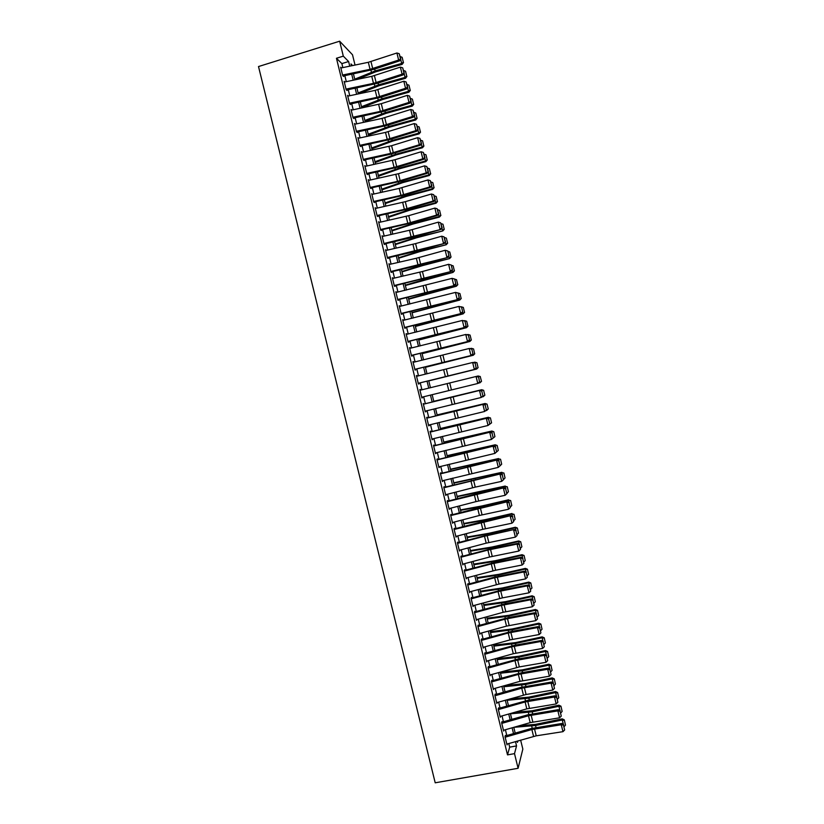 <?xml version="1.0" encoding="UTF-8"?>
<svg xmlns="http://www.w3.org/2000/svg" width="824" height="824" viewBox="0 0 824 824"><rect width="100%" height="100%" fill="white"/><g stroke="black" fill="none" stroke-linecap="round" stroke-linejoin="round"><path stroke-width="1.24" d="M520.634 740.127L522.838 749.088L518.1 768.287L435.206 782.8L258.509 66.548L339.642 41.2L343.309 56.145L336.45 58.267L507.512 754.887L509.675 747.152L508.789 743.536M339.642 41.2L352.507 54.765L355.031 65.065M505.38 735.369L505.009 736.615L507.038 744.896L507.306 743.969M502.001 721.597L501.62 722.792L503.649 731.084L503.938 730.157M498.613 707.816L498.221 708.98L500.261 717.271L500.559 716.334M495.234 694.035L494.833 695.147L496.862 703.449L497.191 702.511M491.846 680.253L491.434 681.314L493.473 689.616L493.813 688.689M488.457 666.451L488.035 667.481L490.074 675.783L490.445 674.846M485.068 652.659L484.636 653.638L486.675 661.95L487.077 661.013M481.679 638.847L481.237 639.795L483.276 648.097L483.709 647.159M478.62 626.384L478.291 625.045L477.838 625.941L479.877 634.253L480.32 633.316M475.221 612.531L474.902 611.223L474.428 612.077L476.478 620.4L476.921 619.463M471.822 598.677L471.503 597.4L471.029 598.214L473.069 606.536L473.522 605.609M468.413 584.813L468.114 583.577L467.62 584.34L469.67 592.662L470.113 591.745M465.014 570.939L464.715 569.745L464.221 570.466L466.26 578.798L466.714 577.871M461.605 557.065L461.316 555.912L460.812 556.591L462.851 564.914L463.304 563.997M458.196 543.181L457.917 542.068L457.402 542.697L459.442 551.029L459.895 550.123M454.786 529.296L454.518 528.215L453.983 528.812L456.033 537.145L456.486 536.239M451.377 515.402L451.119 514.361L450.574 514.907L452.623 523.25L453.076 522.344M447.957 501.507L447.72 500.498L447.164 501.002L449.214 509.345L449.667 508.449M444.548 487.602L444.311 486.634L443.745 487.097L445.794 495.44L446.258 494.554M441.128 473.687L440.902 472.77L440.325 473.182L442.385 481.535L442.838 480.649M437.719 459.771L437.503 458.886L436.916 459.267L438.965 467.62L439.429 466.734M434.299 445.856L434.094 445.001L433.496 445.341L435.546 453.694L436.009 452.819M430.88 431.931L430.684 431.117L430.077 431.405L432.126 439.769L432.59 438.893M427.46 417.995L427.275 417.222L426.647 417.469L428.707 425.833L429.17 424.968M424.041 404.059L423.227 403.523L425.277 411.887L425.751 411.032M420.611 390.113L419.807 389.577L421.857 397.951L422.331 397.086M417.191 376.166L416.377 375.62L418.427 383.994L419.076 383.86L418.901 383.139L475.077 369.337L474.356 369.492L472.636 362.488L475.18 363.003L476.097 367.957L475.18 363.003M413.761 362.21L412.948 361.664L415.008 370.038L415.667 369.945L415.481 369.193M410.342 348.253L409.518 347.697L411.578 356.081L412.247 356.03L412.052 355.237M406.912 334.287L406.088 333.73L408.148 342.114L408.828 342.104L408.622 341.27M403.482 320.32L402.658 319.753L404.718 328.137L405.408 328.179L405.192 327.303M400.042 306.343L399.228 305.766L401.288 314.16L401.988 314.243L401.762 313.326M396.612 292.355L395.788 291.778L397.848 300.173L398.558 300.297L398.332 299.349M393.182 278.368L392.358 277.791L394.418 286.186L395.139 286.35L394.892 285.362M389.742 264.38L388.918 263.783L390.978 272.188L391.719 272.404L391.462 271.374M386.302 250.372L385.478 249.785L387.548 258.19L388.289 258.448L388.022 257.376M382.872 236.375L382.037 235.777L384.108 244.182L384.859 244.481L384.592 243.379M379.431 222.367L378.597 221.759L380.667 230.164L381.43 230.514L381.151 229.371M375.991 208.348L375.157 207.73L377.217 216.145L378 216.537L377.711 215.352M372.541 194.32L371.717 193.712L373.777 202.127L374.57 202.56L374.271 201.334M369.101 180.291L368.266 179.673L370.337 188.099L371.13 188.572L370.821 187.316M365.66 166.263L364.816 165.634L366.886 174.06L367.7 174.585L367.38 173.277M362.21 152.224L361.376 151.595L363.436 160.021L364.26 160.587L363.93 159.248M358.759 138.185L357.925 137.546L359.995 145.972L360.819 146.59L360.49 145.199M355.278 124.136L354.474 123.487L356.545 131.922L357.389 132.582M351.797 110.086L351.014 109.427L353.094 117.863L353.949 118.563M348.325 96.027L347.563 95.357L349.633 103.793L350.499 104.545M344.844 81.967L344.113 81.288L346.183 89.734L347.058 90.527M506.822 735.523L505.4 729.734M503.443 721.762L502.012 715.922M500.065 707.991L498.623 702.11M496.687 694.22L495.224 688.287M493.298 680.439L491.835 674.465M489.919 666.657L488.436 660.632M486.531 652.865L485.037 646.789M483.142 639.064L481.638 632.945M479.753 625.261L478.239 619.102M476.365 611.46L474.84 605.249M472.976 597.647L471.441 591.385M469.587 583.825L468.032 577.521M466.188 570.002L464.633 563.647M462.789 556.169L461.224 549.773M459.401 542.336L457.814 535.888M456.002 528.503L454.405 522.004M452.603 514.65L450.996 508.109M449.204 500.796L447.587 494.215M445.794 486.943L444.167 480.31M442.395 473.079L440.758 466.394M438.986 459.215L437.338 452.479M435.587 445.341L433.918 438.553M432.178 431.457L430.499 424.628M428.768 417.572L427.079 410.702M425.359 403.688L423.66 396.756M421.95 389.793L420.24 382.841M418.52 375.847L416.831 368.936M415.1 361.891L413.411 355.031M411.67 347.934L410.002 341.105M408.241 333.967L406.582 327.19M404.811 320L403.163 313.264M401.381 306.023L399.743 299.328M397.951 292.046L396.323 285.392M394.521 278.059L392.894 271.446M391.081 264.071L389.474 257.5M387.651 250.074L386.044 243.543M384.211 236.066L382.614 229.587M380.77 222.058L379.195 215.62M377.33 208.05L375.765 201.643M373.89 194.021L372.324 187.666M370.45 180.003L368.894 173.689M366.999 165.964L365.465 159.702M363.559 151.935L362.024 145.704M360.109 137.886L358.594 131.706M356.658 123.837L355.154 117.698M353.208 109.788L351.714 103.69M349.757 95.728L348.274 89.672M346.307 81.658L344.823 75.654M342.846 67.589L341.867 63.592L336.45 58.267M341.373 67.898L340.652 67.207L342.722 75.654L343.618 76.488M518.1 768.287L514.506 753.641L516.545 745.916L515.494 741.61M507.512 754.887L514.506 753.641M517.163 741.126L517.472 742.414L517.863 740.931M352.59 65.57L351.003 63.953L351.457 65.807M353.434 73.861L354.907 79.866M356.874 87.869L358.358 93.915M360.304 101.867L361.798 107.965M363.744 115.865L365.248 122.004M367.174 129.862L368.688 136.032M370.604 143.85L372.129 150.061M374.034 157.827L375.569 164.089M377.464 171.804L379.009 178.108M380.894 185.771L382.449 192.116M384.324 199.738L385.889 206.124M387.743 213.694L389.319 220.132M391.163 227.651L392.76 234.119M394.593 241.597L396.19 248.117M398.013 255.533L399.619 262.094M401.432 269.469L403.049 276.081M404.852 283.404L406.479 290.048M408.261 297.33L409.909 304.015M411.681 311.245L413.329 317.982M415.09 325.161L416.759 331.938M418.51 339.066L420.178 345.884M421.919 352.971L423.598 359.831M425.328 366.865L427.017 373.766M428.738 380.76L430.437 387.702M432.147 394.665L433.846 401.587M435.566 408.591L437.256 415.461M438.976 422.516L440.655 429.335M442.395 436.432L444.054 443.199M445.805 450.337L447.463 457.062M449.214 464.242L450.862 470.916M452.634 478.136L454.261 484.769M456.033 492.031L457.65 498.613M459.442 505.915L461.049 512.456M462.851 519.8L464.448 526.289M466.25 533.674L467.836 540.111M469.659 547.538L471.225 553.934M473.058 561.401L474.614 567.757M476.457 575.265L478.002 581.559M479.856 589.119L481.391 595.371M483.255 602.962L484.78 609.173M486.654 616.805L488.168 622.965M490.043 630.638L491.547 636.756M493.442 644.471L494.925 650.538M496.831 658.294L498.314 664.319M500.219 672.116L501.692 678.09M503.618 685.929L505.071 691.851M507.007 699.741L508.449 705.612M510.386 713.543L511.817 719.373M513.774 727.335L515.196 733.123M349.737 66.157L348.603 61.522L343.309 56.145M513.527 733.597L512.106 727.819M510.149 719.846L508.717 714.017M506.77 706.086L505.328 700.215M503.392 692.325L501.94 686.402M500.014 678.554L498.551 672.58M496.635 664.783L495.162 658.757M493.257 651.001L491.763 644.934M489.868 637.21L488.375 631.102M486.49 623.418L484.976 617.258M483.101 609.626L481.577 603.415M479.712 595.824L478.178 589.572M476.324 582.012L474.779 575.708M472.935 568.199L471.38 561.855M469.546 554.377L467.981 547.981M466.157 540.554L464.571 534.117M462.758 526.732L461.162 520.232M459.359 512.889L457.763 506.348M455.971 499.045L454.354 492.464M452.572 485.202L450.944 478.569M449.173 471.349L447.535 464.664M445.774 457.495L444.115 450.759M442.364 443.631L440.706 436.854M438.965 429.757L437.287 422.939M435.556 415.883L433.877 409.013M432.157 402.009L430.458 395.087M428.748 388.114L427.038 381.172M425.328 374.178L423.629 367.277M421.909 360.243L420.219 353.383M418.479 346.296L416.81 339.478M415.059 332.34L413.401 325.562M411.629 318.383L409.981 311.647M408.21 304.417L406.562 297.732M404.78 290.45L403.152 283.796M401.35 276.473L399.733 269.87M397.92 262.485L396.313 255.924M394.49 248.508L392.883 241.988M391.05 234.51L389.464 228.032M387.62 220.513L386.034 214.075M384.18 206.505L382.614 200.119M380.739 192.497L379.184 186.152M377.299 178.489L375.754 172.175M373.859 164.46L372.324 158.198M370.419 150.442L368.894 144.221M366.979 136.403L365.465 130.223M363.538 122.364L362.024 116.236M360.088 108.325L358.594 102.228M356.637 94.276L355.154 88.23M353.187 80.216L351.714 74.212M341.867 63.592L348.603 61.522M509.675 747.152L516.545 745.916M361.685 152.337L362.2 152.193M365.001 166.376L365.64 166.19M368.431 180.363L369.07 180.178M371.871 194.351L372.51 194.176M375.301 208.328L375.94 208.153M378.731 222.305L379.37 222.13M382.161 236.282L382.799 236.107M385.591 250.238L386.229 250.074M389.021 264.205L389.659 264.03M392.451 278.151L393.089 277.987M395.87 292.098L396.509 291.933M399.29 306.044L399.928 305.879M402.72 319.98L403.358 319.815M406.139 333.916L406.778 333.751M409.559 347.841L410.197 347.677M412.968 361.757L413.617 361.592M416.388 375.672L417.026 375.507M419.807 389.577L420.446 389.422M421.847 397.92L422.496 397.765M425.266 411.825L425.905 411.67M428.676 425.72L429.314 425.565M432.085 439.604L432.724 439.45M435.494 453.488L436.133 453.334M438.904 467.363L439.542 467.218M442.303 481.237L442.952 481.092M445.712 495.1L446.351 494.956M449.111 508.964L449.76 508.82M452.52 522.818L453.159 522.673M455.919 536.671L456.558 536.527M459.318 550.514L459.957 550.37M462.717 564.347L463.356 564.213M466.106 578.18L466.755 578.046M469.505 592.013L470.154 591.879M472.894 605.836L473.543 605.702M474.583 612.706L501.445 605.393L503.134 612.304L476.931 619.514M340.848 68.011L368.328 62.294L396.921 52.994L398.641 60.059L400.814 58.988L399.218 53.715L400.433 58.659M342.578 75.046L370.048 69.319L398.641 60.059L399.599 60.873L373.736 69.391L343.474 75.932M399.599 60.873L400.814 58.988M399.218 53.715L396.921 52.994M357.122 79.403L375.682 71.843L402.112 64.385L401.669 63.448L375.157 70.926L354.742 79.176M403.338 62.181L402.143 57.299L403.338 62.181L401.669 63.448L400.639 59.256M400.217 56.568L402.143 57.299M403.513 62.552L402.112 64.385M344.308 82.081L371.768 76.333L400.371 67.115L402.102 74.181L404.265 73.089L402.678 67.836L403.884 72.78M346.029 89.116L373.488 83.348L402.102 74.181L403.049 74.953L377.155 83.379L346.925 89.96M403.049 74.953L404.265 73.089M402.678 67.836L400.371 67.115M347.759 96.15L375.208 90.362L403.832 81.246L405.552 88.302L407.715 87.19L406.129 81.957L407.334 86.891M349.489 103.185L376.918 97.366L405.552 88.302L406.489 89.023L380.585 97.356L350.365 103.979M406.489 89.023L407.715 87.19M406.129 81.957L403.832 81.246M351.209 110.21L381.296 103.68L407.283 95.357L409.013 102.413L411.155 101.28L409.579 96.068L410.785 101.002M352.94 117.245L380.358 111.384L409.013 102.413L409.93 103.093L384.015 111.333L353.805 117.987M409.93 103.093L411.155 101.28M409.579 96.068L407.283 95.357M354.66 124.27L382.079 118.399L410.733 109.468L412.464 116.524L414.606 115.36L413.03 110.169L414.235 115.103M356.39 131.294L383.788 125.403L412.464 116.524L413.38 117.163L387.435 125.31L357.245 131.995M413.38 117.163L414.606 115.36M413.03 110.169L410.733 109.468M358.831 93.812L379.081 85.706L405.521 78.29L405.078 77.394L378.566 84.841L358.121 92.947M406.747 76.117L405.552 71.235L406.747 76.117L405.078 77.394L404.09 73.357M403.636 70.514L405.552 71.235M406.922 76.478L405.521 78.29M361.736 107.717L382.48 99.57L408.92 92.195L408.488 91.34L381.965 98.746L361.499 106.708M410.156 90.053L408.962 85.181L410.156 90.053L408.488 91.34L407.54 87.447M407.046 84.47L408.962 85.181M410.321 90.393L408.92 92.195M365.104 121.427L385.869 113.424L412.319 106.09L411.897 105.276L385.375 112.641L364.867 120.469M413.566 103.979L412.371 99.107L413.566 103.979L411.897 105.276L410.98 101.527M410.455 98.406L412.371 99.107M413.73 104.308L412.319 106.09M368.472 135.126L389.268 127.267L415.718 119.974L415.306 119.212L388.774 126.535L368.246 134.23M416.965 117.904L415.78 113.032L416.965 117.904L415.306 119.212L414.431 115.618M413.864 112.342L415.78 113.032M417.129 118.213L415.718 119.974M358.11 138.319L385.508 132.407L414.184 123.579L415.914 130.625L418.046 129.44L416.481 124.27L417.686 129.203M359.841 145.343L387.228 139.41L415.914 130.625L416.81 131.212L390.854 139.277L360.675 146.002M416.81 131.212L418.046 129.44M416.481 124.27L414.184 123.579M371.83 148.835L392.657 141.11L419.117 133.859L418.716 133.148L392.183 140.42L371.614 147.98M420.374 131.83L419.179 126.958L420.374 131.83L418.716 133.148L417.871 129.687M417.274 126.268L419.179 126.958M420.528 132.118L419.117 133.859M361.561 152.368L391.596 145.714L417.634 137.67L419.354 144.725L421.486 143.51L419.931 138.36L421.136 143.294M363.281 159.382L390.658 153.408L419.354 144.725L420.25 145.271L390.308 154.273L364.115 159.99M420.25 145.271L421.486 143.51M419.931 138.36L417.634 137.67M375.188 162.524L396.045 154.943L422.506 147.743L422.125 147.063L395.582 154.294L374.992 161.72M423.773 145.735L422.588 140.873L423.773 145.735L422.125 147.063L421.311 143.757M420.683 140.193L422.588 140.873M423.927 146.013L422.506 147.743M365.011 166.407L395.026 159.712L421.085 151.77L422.805 158.816L424.927 157.58L423.371 152.44L424.576 157.374M366.732 173.421L394.088 167.406L422.805 158.816L423.691 159.32L397.693 167.19L367.556 173.988M423.691 159.32L424.927 157.58M423.371 152.44L421.085 151.77M378.546 176.212L399.434 168.776L425.905 161.617L425.524 160.979L398.981 168.168L378.36 175.46M427.172 159.65L425.987 154.778L427.172 159.65L425.524 160.979L424.751 157.827M424.082 154.119L425.987 154.778M427.326 159.897L425.905 161.617M368.452 180.435L398.456 173.71L424.535 165.861L426.255 172.896L428.367 171.639L426.822 166.52L428.027 171.454M370.172 187.45L397.518 181.393L426.255 172.896L427.12 173.359L401.113 181.136L370.985 187.965M427.12 173.359L428.367 171.639M426.822 166.52L424.535 165.861M381.903 189.901L402.823 182.609L429.294 175.481L428.933 174.894L402.38 182.042L381.728 189.19M430.581 173.545L429.386 168.683L430.581 173.545L428.933 174.894L428.192 171.876M427.491 168.024L429.386 168.683M430.715 173.782L429.294 175.481M371.902 194.464L399.228 188.387L427.975 179.941L429.695 186.976L431.807 185.688L430.262 180.6L431.467 185.524M373.622 201.478L400.948 195.381L429.695 186.976L430.561 187.388L404.533 195.082L374.415 201.952M430.561 187.388L431.807 185.688M430.262 180.6L427.975 179.941M385.261 203.58L406.211 196.421L432.682 189.345L432.332 188.799L405.779 195.906L385.096 202.92M433.98 187.439L432.785 182.578L433.98 187.439L432.332 188.799L431.632 185.936M430.89 181.939L432.785 182.578M434.114 187.666L432.682 189.345M375.342 208.493L405.305 201.684L431.416 194.011L433.146 201.056L435.247 199.748L433.702 194.67L434.907 199.593M377.062 215.497L404.368 209.358L433.146 201.056L433.991 201.427L407.952 209.018L377.845 215.919M433.991 201.427L435.247 199.748M433.702 194.67L431.416 194.011M388.619 217.248L409.6 210.244L436.071 203.198L435.731 202.704L409.178 209.77L388.464 216.64M437.369 201.334L436.184 196.472L437.369 201.334L435.731 202.704L435.072 199.985M434.289 195.834L436.184 196.472M437.513 201.54L436.071 203.198M378.783 222.511L408.735 215.661L434.866 208.091L436.586 215.115L438.677 213.787L437.142 208.73L438.347 213.653M380.503 229.515L407.798 223.325L436.586 215.115L437.42 215.445L411.361 222.954L381.275 229.886M437.42 215.445L438.677 213.787M437.142 208.73L434.866 208.091M391.966 230.916L412.978 224.046L439.46 217.052L439.13 216.599L412.567 223.613L391.833 230.36M440.768 215.219L439.583 210.357L440.768 215.219L439.13 216.599L438.502 214.024M437.688 209.739L439.583 210.357M440.902 215.404L439.46 217.052M382.223 236.519L412.165 229.638L438.306 222.15L440.026 229.185L442.117 227.826L440.583 222.789L441.788 227.712M383.943 243.523L440.85 229.463L414.771 236.879L384.705 243.853M440.85 229.463L442.117 227.826M440.583 222.789L438.306 222.15M395.324 244.584L416.367 237.848L442.849 230.895L415.966 237.467L395.201 244.069M444.167 229.103L442.982 224.241L444.167 229.103L442.529 230.483L441.942 228.052M441.087 223.623L442.982 224.241M444.291 229.268L442.849 230.895M398.672 258.231L419.746 251.65L446.237 244.738L419.354 251.31L398.558 257.768M447.556 242.977L446.371 238.115L447.556 242.977L445.928 244.368L445.372 242.091M444.486 237.508L446.371 238.115M447.679 243.121L446.237 244.738M402.019 271.889L423.124 265.441L449.616 258.571L422.743 265.143L401.916 271.477M450.955 256.841L449.76 251.99L450.955 256.841L449.327 258.252L448.802 256.11M447.885 251.392L449.76 251.99M451.068 256.975L449.616 258.571M385.663 250.527L415.584 243.605L441.746 236.21L443.466 243.235L445.547 241.854L444.023 236.838L445.228 241.762M387.383 257.531L444.28 243.482L418.19 250.795L388.135 257.809M444.28 243.482L445.547 241.854M444.023 236.838L441.746 236.21M389.103 264.525L416.357 258.242L445.187 250.269L447.782 250.98L448.977 255.883L447.782 250.98M390.813 271.518L447.71 257.49L417.634 265.719L391.554 271.755M448.658 255.8L446.896 257.294L445.187 250.269L447.453 250.887M447.71 257.49L448.977 255.883M392.533 278.522L422.424 271.518L448.617 264.308L451.212 264.998L452.407 269.912L451.212 264.998M394.253 285.516L451.13 271.487L394.984 285.701M452.098 269.839L450.337 271.333L448.617 264.308L450.893 264.926M451.13 271.487L452.407 269.912M405.367 285.537L453.004 272.404L426.132 278.976L405.284 285.166M454.343 270.705L453.159 265.853L454.343 270.705L452.716 272.126L452.232 270.128M451.274 265.266L453.159 265.853M454.457 270.818L453.004 272.404M395.973 292.51L452.057 278.358L454.642 279.017L455.837 283.919L454.642 279.017M397.683 299.503L454.56 285.485L398.404 299.648M455.528 283.878L453.777 285.372L452.057 278.358L454.323 278.965M454.56 285.485L455.837 283.919M408.714 299.174L456.383 286.227L429.52 292.798L408.642 298.854M457.732 284.558L456.548 279.707L457.732 284.558L456.105 285.99L455.662 284.146M454.663 279.13L456.548 279.707M457.845 284.661L456.383 286.227M399.403 306.497L455.487 292.396L458.072 293.025L459.267 297.928L458.072 293.025M401.123 313.481L457.979 299.473L401.824 313.584M458.958 297.907L457.207 299.411L455.487 292.396L457.753 292.994M457.979 299.473L459.267 297.928M412.062 312.811L459.761 300.039L412 312.543M461.121 298.412L459.936 293.571L461.121 298.412L459.504 299.854L459.081 298.154M457.804 292.922L459.936 293.571M461.224 298.494L459.761 300.039M402.833 320.474L458.927 306.425L461.492 307.033L462.697 311.936L461.492 307.033M404.553 327.458L461.399 313.46L405.243 327.509M462.388 311.925L460.637 313.439L458.927 306.425L461.193 307.022M461.399 313.46L462.697 311.936M415.409 326.438L463.139 313.851L415.358 326.222M464.509 312.255L463.325 307.414L464.509 312.255L462.892 313.707L462.511 312.152M461.193 306.775L463.325 307.414M464.602 312.317L463.139 313.851M406.263 334.441L462.357 320.454L464.921 321.041L466.116 325.933L464.921 321.041M407.983 341.424L464.818 327.437L408.663 341.435M465.817 325.943L464.067 327.458L462.357 320.454L464.623 321.041M464.818 327.437L466.116 325.933M418.747 340.065L466.518 327.664L418.705 339.89M464.664 320.958L464.077 320.763M467.888 326.098L466.703 321.257L467.888 326.098L466.281 327.561L465.931 326.149M464.582 320.629L466.703 321.257M467.991 326.139L466.518 327.664M409.693 348.408L465.787 334.472L468.341 335.028L469.536 339.931L468.341 335.028M411.413 355.391L468.238 341.414L412.082 355.35M469.247 339.952L467.496 341.476L465.787 334.472L468.042 335.049M468.238 341.414L469.536 339.931M422.094 353.681L469.896 341.466L422.063 353.558M468.084 334.946L467.239 334.668M471.276 339.931L470.092 335.09L471.276 339.931L469.67 341.404L469.361 340.137M467.97 334.482L470.092 335.09M471.369 339.962L469.896 341.466M413.123 362.364L469.216 348.48L471.761 349.026L472.966 353.918L471.761 349.026M414.833 369.348L471.658 355.381L415.492 369.255M472.667 353.959L470.926 355.484L469.216 348.48L471.472 349.057M471.658 355.381L472.966 353.918M425.431 367.298L473.275 355.257L425.411 367.226M471.503 348.933L471.359 348.325L470.422 348.562M473.481 348.923L471.359 348.325L473.563 348.943L474.655 353.764L473.563 348.943M474.655 353.764L473.048 355.247L472.78 354.124M474.748 353.774L473.275 355.257M416.553 376.321L472.636 362.488L474.902 363.054M418.262 383.304L474.356 369.492L476.097 367.957M475.077 369.337L476.385 367.895M428.768 380.904L476.643 369.049L428.768 380.884M474.933 362.91L474.748 362.158L473.594 362.447M476.859 362.756L474.748 362.158L476.942 362.745L478.044 367.586L476.942 362.745M478.044 367.586L476.437 369.08L476.2 368.101M478.126 367.576L476.643 369.049M419.972 390.277L476.777 376.321L478.6 376.98L479.517 381.955L478.6 376.98M479.805 381.873L477.776 383.49L476.066 376.496L478.322 377.052M421.682 397.25L477.776 383.49L479.517 381.955M423.402 404.213L480.196 390.277L424.03 404.017M483.214 395.85L481.206 397.487L479.496 390.494L481.741 391.039L482.946 395.942L481.741 391.039M425.112 411.186L481.206 397.487L482.946 395.942M482.019 390.957L480.196 390.277M426.822 418.159L483.606 404.224L427.44 417.912M486.634 409.806L484.625 411.475L482.916 404.481L485.161 405.027L486.366 409.919L485.161 405.027M428.532 425.122L484.625 411.475L486.366 409.919M485.439 404.924L483.606 404.224M481.504 381.378L480.238 376.568L481.504 381.378L478.569 383.212M478.342 376.887L478.126 375.991L476.787 376.321M480.238 376.568L478.126 375.991L480.32 376.547M481.422 381.409L479.815 382.903L479.62 382.079M484.873 395.18L483.616 390.391L484.873 395.18L482.153 396.983M481.762 390.864L481.515 389.814L433.795 401.36M483.616 390.391L481.7 389.721L483.698 390.349M433.774 401.309L481.7 389.721M484.8 395.221L483.204 396.725L483.029 396.045M488.251 408.972L487.066 404.141L488.251 408.972L485.738 410.754M485.182 404.821L484.893 403.636L437.142 414.997M486.994 404.193L485.079 403.502L487.066 404.141M437.111 414.905L485.079 403.502M488.179 409.034L486.582 410.548L486.448 410.002M430.241 432.085L487.015 418.17L430.849 431.797M490.053 423.773L488.045 425.462L486.335 418.468L488.581 419.004L489.786 423.897L488.581 419.004M431.951 439.058L488.045 425.462L489.786 423.897M488.859 418.88L487.015 418.17M491.557 422.836L490.435 417.933L491.557 422.836L489.332 424.504M488.591 418.777L488.272 417.449L440.479 428.635M490.373 418.005L488.272 417.449L490.435 417.933M440.449 428.49L488.447 417.274M433.661 446.021L490.424 432.106L434.258 445.671M493.463 437.719L491.464 439.439L489.755 432.446L492 432.981L493.195 437.874L492 432.981M435.371 452.973L491.464 439.439L493.195 437.874M492.268 432.837L490.424 432.106M494.925 436.627L493.813 431.714L494.925 436.627L492.927 438.265M492.01 432.734L491.65 431.261L443.827 442.272M493.751 431.797L491.815 431.034L493.813 431.714M443.786 442.076L491.815 431.034M437.081 459.936L493.834 446.031L437.657 459.555M496.872 451.676L494.884 453.406L493.174 446.423L495.42 446.948L496.614 451.83L495.42 446.948M438.79 466.899L494.884 453.406L496.614 451.83M495.677 446.793L493.834 446.031M498.304 450.419L497.181 445.485L498.304 450.419L496.532 452.005M495.42 446.68L495.028 445.063L447.174 455.899M497.119 445.588L495.183 444.795L497.181 445.485M447.113 455.662L495.183 444.795M440.49 473.852L497.243 459.957L441.067 473.419M500.292 465.612L498.304 467.373L496.594 460.389L498.839 460.904L500.034 465.797L498.839 460.904M442.2 480.814L498.304 467.373L500.034 465.797M499.097 460.729L497.243 459.957M498.829 460.626L498.396 458.865L450.512 469.526M500.498 459.38L498.396 458.865L500.549 459.256L501.672 464.2L500.549 459.256M450.44 469.237L498.541 458.556M501.672 464.2L500.281 465.581M443.909 487.767L500.652 473.882L444.476 487.283M503.701 479.547L501.713 481.34L500.014 474.356L502.249 474.861L503.443 479.753L502.249 474.861M445.619 494.719L475.263 487.118L501.713 481.34L503.443 479.753M502.506 474.676L500.652 473.882M447.329 501.672L504.051 487.798L477.663 493.514L447.875 501.147M507.1 493.483L505.133 495.296L503.423 488.313L505.658 488.817L506.853 493.7L505.658 488.817M449.029 508.614L476.004 501.61L505.133 495.296L506.853 493.7M505.915 488.611L504.051 487.798M450.738 515.567L507.46 501.703L477.086 508.274L451.274 515M452.438 522.519L479.403 515.474L508.542 509.242L506.842 502.269L509.077 502.764L510.272 507.636L509.077 502.764M509.314 502.537L507.46 501.703M508.542 509.242L510.272 507.636M502.238 474.562L501.775 472.657L453.859 483.142M503.866 473.161L501.775 472.657L503.917 473.017L505.04 477.982L503.917 473.017M453.777 482.802L501.909 472.307M505.04 477.982L503.649 479.362M505.648 488.488L505.153 486.448L457.196 496.748M507.234 486.943L505.153 486.448L507.285 486.778L508.418 491.763L507.285 486.778M457.104 496.367L505.267 486.047M508.418 491.763L507.018 493.143M509.057 502.413L508.521 500.23L481.855 506.389L460.534 510.355M510.602 500.714L508.521 500.23L510.643 500.529L511.786 505.524L510.643 500.529M460.431 509.922L482.05 505.936L508.624 499.787M511.786 505.524L510.396 506.925M454.148 529.461L510.859 515.608L484.44 521.149L454.673 528.843M455.857 536.403L482.802 529.317L511.962 523.188L510.252 516.215L512.487 516.699L513.682 521.582L512.487 516.699M512.724 516.452L510.859 515.608M511.962 523.188L513.682 521.582M512.456 516.339L511.889 514.001L485.223 520.129L463.871 523.961M513.97 514.475L511.889 514.001L514.011 514.279L515.144 519.295L514.011 514.279M463.757 523.477L485.408 519.625L511.992 513.517M515.144 519.295L513.764 520.696M457.557 543.346L484.491 536.239L514.258 529.502L487.818 534.951L458.072 542.686M459.267 550.288L486.191 543.16L515.371 537.124L513.661 530.151L515.896 530.635L517.081 535.507L515.896 530.635M516.133 530.368L514.258 529.502M515.371 537.124L517.081 535.507M515.865 530.254L515.258 527.772L488.591 533.859L467.208 537.557M517.338 528.236L515.258 527.772L515.35 527.247L517.369 528.029L518.512 533.056L517.369 528.029M467.074 537.021L488.766 533.313L515.35 527.247M518.512 533.056L517.132 534.467M460.966 557.23L487.89 550.082L517.07 544.087L517.657 543.397L491.207 548.753L461.471 556.53M462.666 564.172L489.58 557.003L518.78 551.06L517.07 544.087L519.295 544.561L520.49 549.433L519.295 544.561M519.532 544.283L517.657 543.397M518.78 551.06L520.49 549.433M519.264 544.159L518.626 541.543L491.949 547.579L470.545 551.143M520.706 541.996L518.626 541.543L518.708 540.966L520.727 541.759L521.88 546.806L520.727 541.759M470.401 550.566L492.113 546.992L518.708 540.966M521.88 546.806L520.5 548.228M464.376 571.104L491.279 563.925L520.48 558.023L521.056 557.281L494.585 562.555L464.87 570.352M466.075 578.046L495.626 570.218L522.179 564.986L520.48 558.023L522.704 558.487L523.899 563.359L522.704 558.487M522.931 558.188L521.056 557.281M522.179 564.986L523.899 563.359M522.663 558.064L521.994 555.304L495.317 561.299L473.872 564.728M524.064 555.736L521.994 555.304L522.056 554.686L524.085 555.489L525.238 560.547L524.085 555.489M473.718 564.1L495.461 560.67L522.056 554.686M525.238 560.547L523.858 561.978M467.774 584.978L494.668 577.748L523.889 571.938L524.455 571.166L493.998 577.264L468.259 584.185M469.484 591.91L499.014 584.051L525.588 578.901L523.889 571.938L526.114 572.402L527.298 577.274L526.114 572.402M526.33 572.093L524.455 571.166M525.588 578.901L527.298 577.274M526.072 571.959L525.362 569.054L498.674 575.008L477.209 578.304M527.422 569.487L525.362 569.054L525.413 568.395L527.442 569.219L528.606 574.297L527.442 569.219M477.044 577.634L498.819 574.338L525.413 568.395M528.606 574.297L527.226 575.729M471.184 598.842L498.057 591.581L527.288 585.864L527.844 585.04L501.342 590.128L471.658 597.997M472.883 605.774L502.403 597.874L528.998 592.817L527.288 585.864L529.513 586.317L530.707 591.179L529.513 586.317M529.729 585.977L527.844 585.04M528.998 592.817L530.707 591.179M529.461 585.854L528.72 582.805L502.032 588.717L480.536 591.879M530.79 583.227L528.72 582.805L528.771 582.105L530.8 582.939L531.964 588.027L530.8 582.939M480.361 591.158L502.166 588.006L528.771 582.105M531.964 588.027L530.584 589.479M501.445 605.393L530.697 599.779L531.243 598.904L504.721 603.91L475.046 611.82M503.134 612.304L532.397 606.732L530.697 599.779L532.912 600.222L534.106 605.084L532.912 600.222M533.128 599.872L531.243 598.904M532.397 606.732L534.106 605.084M532.86 599.738L532.088 596.545L505.39 602.426L483.863 605.455M534.148 596.957L532.088 596.545L532.119 595.804L534.158 596.658L535.322 601.757L534.158 596.658M483.678 604.682L505.514 601.664L532.119 595.804M535.322 601.757L533.952 603.22M477.992 626.559L504.834 619.215L534.096 613.684L534.632 612.778L508.099 617.681L478.435 625.622M479.692 633.481L506.523 626.116L535.796 620.637L534.096 613.684L536.311 614.117L537.505 618.979L536.311 614.117M536.527 613.756L534.632 612.778M535.796 620.637L537.505 618.979M536.259 613.612L535.446 610.285L508.748 616.115L487.19 619.009M537.505 610.687L535.446 610.285L535.466 609.492L537.516 610.368L538.68 615.487L537.516 610.368M486.994 618.196L508.851 615.312L535.466 609.492M538.68 615.487L537.31 616.949M481.391 640.413L508.212 633.017L537.495 627.579L538.021 626.631L511.467 631.452L481.824 639.434M483.091 647.334L509.912 639.918L539.205 634.531L537.495 627.579L539.72 628.012L540.904 632.873L539.72 628.012M539.926 627.63L538.021 626.631M539.205 634.531L540.904 632.873M539.648 627.486L538.803 624.015L512.106 629.814L490.517 632.574M540.863 624.407L538.803 624.015L538.814 623.191L540.863 624.077L542.038 629.206L540.863 624.077M490.311 631.709L512.198 628.97L538.814 623.191M542.038 629.206L540.668 630.679M484.79 654.256L511.601 646.819L540.904 641.484L541.409 640.485L514.846 645.213L485.212 653.226M486.49 661.178L513.29 653.72L542.604 648.426L540.904 641.484L543.109 641.896L544.304 646.758L543.109 641.896M543.315 641.505L541.409 640.485M542.604 648.426L544.304 646.758M543.047 641.36L542.161 637.745L515.453 643.493L493.844 646.129M544.211 638.126L542.161 637.745L542.161 636.87L544.211 637.776L545.385 642.926L544.211 637.776M493.627 645.213L515.546 642.607L542.161 636.87M545.385 642.926L544.025 644.409M488.189 668.089L514.979 660.621L544.293 655.368L544.798 654.328L518.214 658.973L488.601 667.018M489.878 675.011L519.326 666.915L545.993 662.311L544.293 655.368L546.508 655.78L547.692 660.642L546.508 655.78M546.703 655.368L544.798 654.328M545.993 662.311L547.692 660.642M546.436 655.224L545.519 651.465L518.811 657.181L497.171 659.674M547.569 651.836L545.519 651.465L545.509 650.548L547.569 651.465L548.743 656.635L547.569 651.465M496.934 658.716L518.883 656.244L545.509 650.548M548.743 656.635L547.383 658.119M491.578 681.922L518.358 674.413L547.692 669.253L548.187 668.171L521.582 672.724L491.979 680.809M493.277 688.833L520.047 681.304L549.392 676.195L547.692 669.253L549.907 669.665L551.091 674.516L549.907 669.665M550.102 669.232L548.187 668.171M549.392 676.195L551.091 674.516M549.824 669.078L548.877 665.184L522.159 670.849L500.498 673.218M550.926 665.534L548.877 665.184L548.856 664.226L550.916 665.153L552.09 670.334L550.916 665.153M500.25 672.209L522.231 669.881L548.856 664.226M552.09 670.334L550.731 671.838M494.977 695.755L521.736 688.194L551.091 683.137L551.575 682.014L520.984 687.36L495.368 694.591M496.676 702.666L526.083 694.498L552.791 690.069L551.091 683.137L553.295 683.539L554.48 688.39L553.295 683.539M553.491 683.086L551.575 682.014M552.791 690.069L554.48 688.39M553.213 682.931L552.224 678.894L525.506 684.517L503.814 686.753M554.274 679.234L552.224 678.894L552.204 677.894L554.264 678.842L555.448 684.033L554.264 678.842M504.885 685.568L525.568 683.508L552.204 677.894M555.448 684.033L554.089 685.537M498.366 709.567L525.115 701.976L554.49 697.011L554.954 695.847L528.318 700.215L498.747 708.362M500.065 716.478L526.804 708.867L556.179 703.943L554.49 697.011L556.694 697.403L557.879 702.254L556.694 697.403M556.88 696.929L554.954 695.847M556.179 703.943L557.879 702.254M556.602 696.774L555.582 692.593L528.854 698.186L507.131 700.287M557.621 692.933L555.582 692.593L555.541 691.552L557.601 692.51L558.796 697.722L557.601 692.51M509.901 698.917L528.905 697.125L555.541 691.552M558.796 697.722L557.436 699.246M501.764 723.39L528.493 715.757L557.879 710.875L558.332 709.67L527.721 714.83L502.135 722.133M503.454 730.291L530.182 722.638L559.578 717.807L557.879 710.875L560.083 711.266L561.268 716.108L560.083 711.266M560.258 710.782L558.332 709.67M559.578 717.807L561.268 716.108M559.99 710.618L558.929 706.302L532.201 711.843L510.458 713.811M560.969 706.621L558.929 706.302L558.878 705.21L560.948 706.189L562.143 711.411L560.948 706.189M514.773 712.296L532.242 710.741L558.878 705.21M562.143 711.411L560.794 712.935M505.153 737.202L531.871 729.528L561.268 724.739L561.721 723.493L531.078 728.56L505.514 735.904M506.842 744.103L536.208 735.822L562.967 731.671L561.268 724.739L563.472 725.12L564.656 729.961L563.472 725.12M563.647 724.615L561.721 723.493M562.967 731.671L564.656 729.961M563.379 724.461L562.277 719.991L535.549 725.501L513.816 727.324M564.316 720.31L562.277 719.991L562.226 718.858L564.296 719.857L565.491 725.099L564.296 719.857M519.522 725.697L535.579 724.358L562.226 718.858M565.491 725.099L564.141 726.634M368.328 62.294L370.048 69.319M370.975 61.584L372.695 68.608M375.157 70.926L374.693 69.072M371.428 72.213L370.934 70.184M371.768 76.333L373.488 83.348M374.415 75.623L376.135 82.637M375.208 90.362L376.918 97.366M377.856 89.651L379.576 96.665M378.638 104.38L380.358 111.384M381.296 103.68L383.006 110.684M382.079 118.399L383.788 125.403M384.726 117.698L386.446 124.702M378.566 84.841L378.123 83.059M374.827 86.108L374.353 84.172M381.965 98.746L381.553 97.047M378.237 99.992L377.783 98.149M385.375 112.641L384.983 111.024M381.636 113.877L381.203 112.115M388.774 126.535L388.403 125.001M385.035 127.751L384.633 126.082M385.508 132.407L387.228 139.41M388.166 131.706L389.876 138.71M392.183 140.42L391.822 138.968M388.444 141.625L388.053 140.049M388.938 146.404L390.658 153.408M391.596 145.714L393.306 152.718M395.582 154.294L395.252 152.934M391.833 155.489L391.472 154.006M392.368 160.402L394.088 167.406M395.026 159.712L396.735 166.716M398.981 168.168L398.672 166.891M395.232 169.342L394.892 167.952M395.798 174.4L397.518 181.393M398.456 173.71L400.165 180.703M402.38 182.042L402.091 180.847M398.631 183.196L398.311 181.898M399.228 188.387L400.948 195.381M401.885 187.697L403.595 194.691M405.779 195.906L405.501 194.794M402.019 197.049L401.731 195.834M402.658 202.364L404.368 209.358M405.305 201.684L407.025 208.668M409.178 209.77L408.92 208.73M405.418 210.893L405.14 209.77M406.088 216.341L407.798 223.325M408.735 215.661L410.445 222.645M412.567 223.613L412.34 222.665M408.807 224.725L408.56 223.695M409.507 230.318L411.217 237.291M412.165 229.638L413.875 236.622M415.966 237.467L415.749 236.601M412.196 238.558L411.969 237.621M419.354 251.31L419.159 250.527M415.584 252.391L415.378 251.536M422.743 265.143L422.568 264.442M418.973 266.204L418.788 265.441M412.927 244.275L414.637 251.258M415.584 243.605L417.294 250.578M416.357 258.242L418.067 265.215M419.004 257.562L420.714 264.545M419.776 272.188L421.486 279.161M422.424 271.518L424.133 278.491M426.132 278.976L425.977 278.358M422.362 280.026L422.197 279.346M423.196 286.134L424.896 293.107M425.843 285.464L427.553 292.438M429.52 292.798L429.386 292.262M425.751 293.838L425.606 293.251M426.605 300.08L428.315 307.053M429.263 299.411L430.973 306.384M430.025 314.016L431.735 320.979M432.672 313.357L434.382 320.32M433.434 327.952L435.144 334.915M436.092 327.283L437.802 334.245M436.854 341.878L438.553 348.83M439.501 341.218L441.211 348.171M440.263 355.793L441.973 362.756M442.921 355.134L444.62 362.097M443.673 369.708L445.382 376.661M446.33 369.049L448.029 376.012M447.082 383.613L448.792 390.566M449.739 382.964L451.439 389.917M450.491 397.518L452.191 404.471M453.149 396.869L454.848 403.822M453.9 411.413L455.6 418.365M456.548 410.774L458.257 417.716M457.299 425.308L459.009 432.25M459.957 424.669L461.656 431.611M460.709 439.192L462.408 446.134M463.356 438.553L465.066 445.496M464.108 453.076L465.807 460.008M466.765 452.438L468.465 459.38M467.507 466.951L469.206 473.882M470.164 466.312L471.864 473.254M468.073 466.528L467.939 465.993M470.906 480.825L472.605 487.757M473.563 480.186L475.263 487.118M474.305 494.688L476.004 501.61M476.962 494.05L478.662 500.982M477.704 508.542L479.403 515.474M480.361 507.914L482.061 514.846M475.263 479.475L475.129 478.909M471.462 480.351L471.307 479.733M478.651 493.308L478.497 492.649M474.851 494.173L474.676 493.463M482.04 507.121L481.855 506.389M478.239 507.986L478.033 507.182M481.103 522.395L482.802 529.317M483.75 521.767L485.449 528.699M485.429 520.943L485.223 520.129M481.618 521.788L481.401 520.902M484.491 536.239L486.191 543.16M487.149 535.621L488.848 542.542M488.807 534.755L488.591 533.859M485.006 535.6L484.759 534.621M487.89 550.082L489.58 557.003M490.538 549.464L492.237 556.385M492.196 548.557L491.949 547.579M488.385 549.392L488.127 548.331M491.279 563.925L492.979 570.836M493.937 563.307L495.626 570.218M495.574 562.359L495.317 561.299M491.763 563.183L491.485 562.03M494.668 577.748L496.367 584.669M497.325 577.14L499.014 584.051M498.953 576.151L498.674 575.008M495.142 576.975L494.843 575.729M498.057 591.581L499.756 598.492M500.714 590.962L502.403 597.874M502.331 589.943L502.032 588.717M498.52 590.746L498.19 589.418M504.103 604.785L505.792 611.696M505.709 603.724L505.39 602.426M501.898 604.528L501.548 603.106M504.834 619.215L506.523 626.116M507.481 618.608L509.181 625.509M509.088 617.506L508.748 616.115M505.277 618.299L504.906 616.785M508.212 633.017L509.912 639.918M510.87 632.41L512.559 639.321M512.456 631.277L512.106 629.814M508.645 632.059L508.253 630.463M511.601 646.819L513.29 653.72M514.248 646.222L515.948 653.123M515.834 645.038L515.453 643.493M512.013 645.82L511.601 644.131M514.979 660.621L516.669 667.522M517.637 660.024L519.326 666.915M519.202 658.798L518.811 657.181M515.391 659.571L514.959 657.799M518.358 674.413L520.047 681.304M521.015 673.816L522.704 680.706M522.581 672.559L522.159 670.849M518.76 673.321L518.306 671.457M521.736 688.194L523.425 695.096M524.394 687.607L526.083 694.498M525.949 686.31L525.506 684.517M522.128 687.062L521.654 685.115M525.115 701.976L526.804 708.867M527.772 701.389L529.461 708.279M529.317 700.05L528.854 698.186M525.496 700.802L524.991 698.762M528.493 715.757L530.182 722.638M531.15 715.17L532.84 722.051M532.685 713.79L532.201 711.843M528.864 714.532L528.339 712.41M531.871 729.528L533.561 736.409M534.529 728.941L536.208 735.822M536.043 727.53L535.549 725.501M532.222 728.261L531.686 726.047"/></g></svg>
